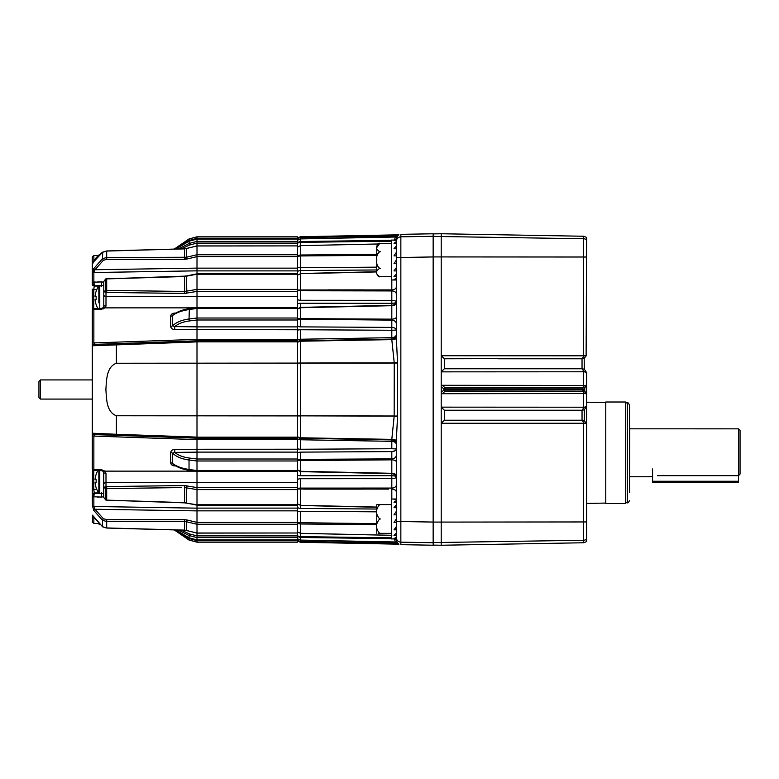 <?xml version="1.0" encoding="UTF-8"?>
<svg xmlns="http://www.w3.org/2000/svg" width="779" height="779" viewBox="0 0 779 779"><rect width="100%" height="100%" fill="white"/><g stroke="black" fill="none" stroke-linecap="round" stroke-linejoin="round"><path stroke-width="1.17" d="M196.999 268.891L196.999 268.151L297.51 268.151L297.51 270.878L196.999 270.878M196.999 302.427L196.999 296.507L297.51 296.507L297.51 319.994L196.999 319.994L196.999 326.888L297.51 326.888L297.51 319.994M297.51 471.168L297.51 482.493L196.999 482.493L196.999 508.161L93.86 506.486A1.539 1.344 180 0 1 92.428 505.503L92.273 495.58M196.999 508.122L297.51 508.122L297.51 510.849L196.999 510.849L196.999 542.184L297.51 542.184L297.51 539.896L196.999 539.925L196.999 537.598L297.51 537.588L297.51 539.896L196.999 539.896L189.024 537.792L175.966 529.973L189.024 537.812L189.365 533.897L181.205 530.11M297.51 537.588L297.51 533.002L196.999 533.099L186.483 530.47L186.454 521.745L184.604 521.521L106.704 521.511L102.497 520.294L93.675 510.313L92.428 505.503M196.999 522.417L297.51 522.417L297.51 533.002L196.999 533.002L196.999 524.277L186.454 521.745L186.794 519.934L196.999 522.378M297.51 522.417L297.51 510.849M196.999 510.849L196.999 510.109M297.51 508.122L297.51 500.147M297.51 487.605L297.51 504.782L196.999 504.782L196.999 489.611L184.604 487.547L184.574 485.56L196.999 487.586L297.51 487.605L297.51 482.493M196.999 482.493L196.999 476.573M297.51 470.594L196.999 470.594L196.999 471.314L297.51 471.314L297.51 452.112L196.999 452.112L196.999 470.594L196.999 460.993L297.51 460.983M195.159 341.942L196.999 341.884L196.999 438.178L94.736 434.604L93.86 436.074L196.999 439.638L196.999 452.141L196.999 449.259L297.51 449.23L297.51 439.677L196.999 439.677M94.463 469.698L93.85 469.62A1.539 1.061 -177.3 0 1 92.428 468.812L92.428 468.744A1.539 0.915 -0 0 0 93.86 469.416L93.86 436.074A1.539 0.536 180 0 1 92.428 435.685L93.363 433.26A1.539 1.431 -88 0 0 94.736 434.604L196.999 438.178L196.999 439.638L196.999 438.217L297.51 438.217L297.51 439.677M196.999 437.545L196.999 438.217M297.51 438.217L297.51 363.092L300.499 363.014L297.51 363.238M93.363 433.26L116.383 434.283L116.383 415.752L297.51 415.908L300.499 415.986L300.499 437.779L391.808 439.375L394.174 416.122A4.606 0.798 -171.3 0 1 397.514 416.892L396.326 440.856L396.326 518.97L394.008 522.621L396.326 518.97L396.326 525.757M116.383 415.752C106.295 412.052 106.519 398.478 105.895 389.5C106.519 380.522 106.304 366.928 116.383 363.248L297.51 363.092L297.51 340.783L196.999 340.783L196.999 341.835L297.51 341.835M196.999 339.323L297.51 339.323L297.51 329.77L174.749 329.488C172.383 329.429 171.01 328.387 170.64 326.362L170.64 316.157C171 314.249 172.373 313.226 174.749 313.09L175.489 313.061M297.51 307.686L196.999 307.686L196.999 319.994M95.311 282.017L93.86 282.037A1.539 1.227 -0 0 0 92.428 282.933L92.428 273.497L93.675 268.687L95.019 269.738L196.999 268.112L196.999 296.507L196.999 279.982M297.51 296.507L297.51 270.878M178.459 248.959L189.024 243.476L196.999 241.402L196.999 239.085L196.999 268.151M297.51 268.151L297.51 245.901L196.999 245.998L184.574 248.881M93.675 268.687L102.497 258.706L106.704 257.489L186.454 257.255L186.483 248.53L196.999 245.911L297.51 245.901L297.51 239.075L196.999 239.104L189.024 241.208L175.966 249.027L181.731 244.294L189.044 241.208M196.999 238.325L196.999 239.075L297.51 239.075L297.51 236.816L196.999 236.816L196.999 238.325L297.51 238.325M297.51 329.77L297.51 326.888L297.51 329.77M297.51 339.323L297.51 340.783M297.51 449.23L297.51 452.112L297.51 449.23M297.51 291.395L196.999 291.395L184.574 293.44L106.684 292.437L106.704 290.421L184.604 291.453L196.999 289.389L196.999 274.218L297.51 274.218L297.51 258.492M297.51 258.151L297.51 278.853M297.51 280.644L297.51 287.256M297.51 498.356L297.51 491.744M196.999 340.783L196.999 339.362L196.999 340.822L193.046 340.959M396.326 337.385L397.543 363.033L397.514 416.892L397.543 415.967L394.174 416.122L394.242 363.004L391.808 339.625A4.606 1.49 179.5 0 0 396.326 338.144L396.326 260.03L394.008 263.672L396.326 263.672L396.326 267.664L394.008 270.907L396.326 270.907M433.153 530.616L433.153 522.076L400.854 521.511L433.153 522.057L433.153 256.943L400.854 257.489L433.153 256.943L433.153 233.778L400.854 234.343L400.854 542.165L433.153 542.71L433.153 254.947M395.089 450.759L391.808 451.596L300.499 452.132L300.499 475.735A4.606 2.882 180 0 1 297.51 475.005M297.51 470.195L300.499 471.558L297.51 470.136M388.663 459.863L391.808 459.844A4.606 2.094 180 0 1 396.326 461.937L396.326 475.813A4.606 2.503 180 0 0 391.808 473.311L300.499 471.276L297.51 469.922M391.808 473.311L391.808 459.844L297.51 460.574L297.51 459.834L300.499 459.367L297.51 459.834M376.763 269.962L300.499 270.547L300.499 267.733L300.49 273.507L376.763 271.735M391.808 305.339L391.808 303.313L300.499 303.265L300.499 318.64L391.808 319.156A4.606 2.094 180 0 0 396.326 317.063L396.326 303.187A4.606 2.503 180 0 1 391.808 305.689L300.499 307.724L297.51 309.078M396.326 239.289L396.326 241.597L394.008 243.301L396.326 243.301L396.326 241.597L396.326 248.744L396.326 245.921L394.008 248.744L396.326 248.744L396.326 252.396L394.008 255.892L396.326 255.892L396.326 252.396L396.326 256.359M400.854 542.165L400.854 544.657L433.153 545.222L433.153 542.71L400.854 542.165A4.606 4.596 0 0 1 396.326 537.568L396.384 540.558L397.319 542.827A2.298 2.259 -37.1 0 0 395.557 541.98L394.155 538.698M396.326 535.416L396.326 533.079L394.008 535.416L396.326 535.416L396.326 537.403L394.008 538.484L396.326 538.484M394.008 522.621L396.326 522.621L396.326 526.604L394.008 529.847L396.326 529.847L396.326 526.604L396.326 533.079M396.326 522.621L396.326 521.336L400.854 521.511M391.808 448.733L391.808 441.333L300.499 439.755L300.499 449.249L391.808 448.733L396.326 448.928L395.917 450.038M303.644 460.34L364.114 459.999M396.326 539.633L396.326 539.672A4.606 4.353 180 0 0 396.268 538.922A4.606 4.382 180 0 1 396.326 539.672L396.326 538.922L391.34 538.922L391.34 499.027L396.326 499.027L396.326 492.055A4.606 2.97 180 0 0 391.808 489.085L391.808 488.073A4.606 3.077 180 0 0 396.326 485.005M303.644 489.115L364.114 489.095M388.663 489.085L297.51 489.008M300.499 488.102L391.808 488.073L391.808 478.657L300.499 478.715L300.499 488.102L297.51 488.248L300.499 488.102L300.499 505.308L297.51 503.847M297.51 504.003L300.499 505.308L300.499 508.453A4.606 3.983 180 0 1 297.51 507.441M397.232 542.72L395.557 541.98L300.499 540.1L297.51 538.805L300.499 540.12L300.499 541.424L297.51 540.47M396.384 540.558A2.298 2.22 -8.8 0 0 395.128 538.922M396.219 538.922L396.326 539.779A2.298 1.383 0 0 0 395.8 538.922M376.763 524.618L300.499 524.004L297.51 523.381M376.763 511.842L300.499 511.267L300.499 533.313L297.51 531.921M376.763 523.663L297.51 522.67M300.499 511.267A4.606 1.646 180 0 0 297.51 511.686M300.499 478.715A4.606 3.077 180 0 0 297.51 479.494M300.499 508.453L376.763 509.038M300.499 533.313L391.808 535.29M328.193 542.593L369.071 543.275M394.797 543.703L300.499 542.126L297.51 540.996M396.842 542.155L398.663 544.054A2.298 2.288 -59.3 0 0 397.563 543.752L394.836 543.012L394.408 541.97M391.34 538.669L300.499 537.481L297.51 536.556M391.827 535.329L300.49 533.362L300.499 536.643L297.51 535.933M396.55 542.213L394.836 543.012L300.499 541.424L300.499 542.262L398.916 544.19M400.834 528.912L400.834 526.516M396.326 442.881L396.326 441.489A4.606 2.025 180 0 0 391.808 439.463L391.808 439.375A4.606 1.49 -179.5 0 1 396.326 440.856M373.54 439.57L391.808 439.892A4.606 4.606 0 0 1 396.326 444.497L396.326 455.092A4.606 3.768 180 0 1 391.808 458.87L391.808 451.596C394.641 451.382 396.141 450.486 396.326 448.928M396.326 461.937L396.326 473.223M332.166 340.15L300.499 340.705A4.606 4.606 0 0 0 297.51 341.874L300.499 340.705L391.808 339.108C394.612 338.748 396.112 337.219 396.326 334.503L396.326 323.908A4.606 3.768 180 0 0 391.808 320.13L391.808 305.689M373.316 337.979L300.577 339.235M297.51 341.874L300.499 340.705L300.499 339.245L300.499 363.014L394.174 362.878A4.606 0.798 171.3 0 0 397.514 362.108M318.981 329.858L391.808 330.267L300.499 329.751L300.499 339.245L391.808 337.667C394.602 337.424 396.112 336.372 396.326 334.503A4.606 4.606 0 0 1 391.808 339.108L373.54 339.43M297.51 330.257A4.606 1.996 180 0 1 300.499 329.751A4.606 1.996 0 0 0 297.51 330.257M388.663 339.683L300.499 341.221L297.51 342.263M397.543 363.033L300.499 363.15L300.499 415.85L297.51 415.762M300.48 438.694L297.51 437.126A4.606 4.606 0 0 0 300.499 438.295L300.499 439.755A4.606 1.685 180 0 1 297.51 439.337M300.577 439.765L373.316 441.021M400.854 236.835L433.153 236.29L400.854 236.835A4.606 4.596 180 0 0 396.326 241.432M400.834 238.481L400.834 237.488M391.808 339.108L391.808 330.267L396.326 330.072L395.917 328.962M364.114 319.001L300.499 318.64L300.499 326.868L391.808 327.404C394.641 327.618 396.141 328.514 396.326 330.072M364.114 289.905L328.193 289.895M297.51 238.53L300.499 237.576L300.499 238.9L395.586 237.011L397.232 236.28M394.408 237.03L394.836 235.988L397.563 235.248L300.499 236.874L300.499 237.576L394.836 235.988L396.55 236.787M297.51 238.004L300.499 236.738L398.916 234.81M396.686 235.258L328.193 236.407M396.842 236.845L398.663 234.946A2.298 2.288 59.3 0 1 397.563 235.248M297.51 299.506A4.606 3.077 0 0 0 300.499 300.285L391.808 300.343C394.641 300.48 396.141 301.035 396.326 301.989C396.141 302.749 394.641 303.187 391.808 303.313L391.808 289.915A4.606 2.97 180 0 0 396.326 286.945M297.51 290.752L391.808 290.927A4.606 3.077 180 0 1 396.326 293.995M297.51 319.166L391.808 320.13L391.808 330.267M297.51 325.904A4.606 3.768 0 0 0 300.499 326.868M297.51 318.426L300.499 318.64M297.51 308.864L300.49 307.374L391.827 305.339C394.563 305.017 396.063 303.479 396.326 300.733M391.808 339.625L391.808 339.537A4.606 2.025 180 0 0 396.326 337.511M297.51 436.737L300.499 438.295L391.808 439.892C394.612 440.252 396.112 441.781 396.326 444.497C396.112 442.628 394.602 441.576 391.808 441.333L391.808 439.463M297.51 437.126L300.499 438.295L332.166 438.85M300.499 449.249A4.606 1.996 180 0 1 297.51 448.743M394.242 415.996L300.499 415.85L394.174 416.122M297.51 339.663A4.606 1.685 0 0 1 300.499 339.245M297.51 303.995A4.606 2.882 -0 0 1 300.499 303.265M297.51 289.992L391.808 289.915L391.808 279.973M297.51 275.143L300.499 273.692L300.499 300.285M376.763 271.92L300.499 273.692M396.326 239.367A4.606 4.353 -0 0 1 396.268 240.078A4.606 4.382 -0 0 0 396.326 239.328L396.326 240.419L394.008 240.419L396.326 240.419M377.932 244.012L300.49 245.638L300.499 254.996L376.763 254.382M297.51 271.559A4.606 3.983 -0 0 1 300.499 270.547M297.51 267.314A4.606 1.646 0 0 0 300.499 267.733L376.763 267.158L300.499 267.733L300.499 255.95L297.51 256.33M297.51 255.619L300.499 254.996L300.499 255.95L376.763 255.337M297.51 247.079L300.499 245.687M394.155 240.302L395.557 237.02A2.298 2.259 37.1 0 0 397.319 236.173L396.326 239.192A2.298 1.383 -0 0 1 395.8 240.078M297.51 243.067L300.499 242.357L300.499 245.638L377.99 243.973M297.51 242.444L300.499 241.519L391.34 240.331M297.51 240.195L300.499 238.9L300.499 242.357L391.34 241.169M395.586 237.011L300.499 238.9M396.384 238.442A2.298 2.22 8.8 0 1 395.128 240.078M300.499 475.735L391.808 475.687L391.808 478.657C394.641 478.52 396.141 477.965 396.326 477.011C396.141 476.251 394.641 475.813 391.808 475.687L391.808 473.661M391.808 459.844L391.808 458.87L300.499 459.367M300.499 452.132A4.606 3.768 180 0 0 297.51 453.096M300.499 505.308L376.763 507.08M586.236 393.191L586.606 393.814L584.581 393.551L582.04 389.997L582.04 389.149L584.299 389.149A2.298 2.298 0 0 1 584.766 387.757L585.136 387.27M586.606 389.5L586.606 385.323L584.766 387.757L584.766 391.243L586.606 393.677L586.606 389.5M584.299 420.699L584.299 409.705L584.299 420.699M625.401 502.737L627.309 502.708L627.309 402.889C627.757 402.276 628.517 403.035 629.568 405.187L629.568 492.698M586.606 393.677L586.606 406.648L584.192 409.851L582.04 410.241L444.371 410.241L441.216 407.144L441.216 392.538L443.826 389.997L443.826 389.003L441.216 386.462L442.433 385.284L445.013 387.786L445.013 391.214L442.433 393.716L441.216 392.538L441.216 355.74L584.25 355.808L586.606 355.205L584.201 358.428L584.299 369.295M582.965 387.591A2.298 1.013 37 0 0 584.766 387.757L584.766 391.243A2.298 2.298 0 0 1 584.299 389.851L445.004 389.997L445.004 389.003L443.826 389.003A2.298 0.945 -45.8 0 1 445.013 387.786L582.819 387.786L584.581 385.449L586.606 385.323L586.606 372.391L584.25 371.787L581.962 368.759L584.192 369.149L586.003 371.564M442.793 421.741L441.216 423.26L441.216 407.144L584.25 407.213L586.606 406.609L586.003 407.436M586.606 521.949L586.606 541.59L583.617 542.759L583.617 423.26L441.216 423.26L441.216 522.086L586.606 521.949L586.606 423.795L584.25 423.192L582.02 420.232L583.413 420.261M444.371 410.241L444.371 420.232L538.591 420.232M583.617 542.759L441.216 545.251L441.216 522.086L433.153 522.076M582.02 420.232L444.371 420.232L441.216 423.26M581.962 410.241L584.25 407.213M584.581 393.551L442.433 393.716L445.013 391.214L476.456 391.214M443.826 389.003L443.826 389.997A2.298 0.945 -134.2 0 0 445.013 391.214L582.819 391.214A2.298 1.042 -34.1 0 1 584.698 391.146M582.04 389.851L584.299 389.851M582.04 389.149L582.819 387.786L582.04 389.003L445.004 389.003M445.013 387.786L442.433 385.284L584.581 385.449M584.25 371.787L441.216 371.856L444.371 368.759L581.962 368.759M584.201 358.428L444.371 358.768L444.371 368.759M444.371 358.768L441.216 355.74L441.216 233.749L433.153 233.895M498.453 358.768L582.02 358.768L584.25 355.808M584.299 387.971L584.299 389.149A2.298 2.298 0 0 1 584.766 387.757M582.965 391.409A2.298 1.013 -37 0 1 584.766 391.243M584.25 423.192L583.617 423.26M586.606 423.757L584.201 420.572M468.023 389.997L443.826 389.997L441.216 392.538M442.433 385.284L441.216 386.462M583.617 355.74L583.617 257.012L433.153 256.924L433.153 241.441M586.606 257.051L583.617 257.012L583.617 236.241L586.606 237.41L586.12 355.886M582.819 387.786L582.04 389.003L561.289 389.003M738.531 475.657L740.05 474.06L740.05 430.359L738.531 428.839L738.531 475.657L657.466 475.657M738.531 428.839L629.568 428.82M650.28 476.758L652.588 476.164L650.28 476.758L629.724 476.758M629.568 476.777L629.724 428.82M738.511 475.657L738.511 482.259L652.588 482.259L652.588 481.266L738.511 481.266M652.588 468.948L652.588 481.266M92.273 521.696A25.317 25.317 0 0 0 92.428 522.3L92.428 515.162L102.497 526.701L106.704 527.938L184.604 530.119L196.999 533.002M196.999 274.218L184.604 276.516L105.691 278.931L106.684 278.843L106.704 290.421L184.604 291.453L184.574 276.146L186.551 275.912L186.794 293.264M174.36 249.076L189.024 239.056L189.365 240.399L177.641 247.352M196.999 239.075L189.024 241.188L189.365 245.103L181.205 248.891M196.999 245.998L196.999 254.723L186.454 257.255L186.794 259.066L184.574 259.329L184.604 248.881L106.704 251.062L102.497 252.299L93.675 261.832A1.539 0.662 -153.6 0 1 93.704 261.725L92.905 263.321M105.759 290.46L105.759 292.446L103.782 291.492L103.782 281.453L105.759 279.31L105.759 290.46L103.782 291.492L103.782 307.471M93.675 261.832L92.428 263.838L92.273 257.304L92.273 284.783L92.428 282.991L94.288 286.039L94.463 285.494L101.523 285.387L103.237 285.718L101.523 285.387L101.523 286.136L101.484 281.93L103.782 282.28M96.138 291.161L96.138 291.161A20.098 20.098 0 0 1 98.845 286.068L94.288 286.039L93.762 289.428A2.298 1.168 -0 0 1 92.273 289.136L92.273 289.136A2.298 1.168 180 0 0 93.762 289.428L93.762 289.661A2.298 1.13 180 0 1 92.273 289.369L92.428 310.188A1.539 1.061 -2.7 0 1 93.85 309.38L94.463 309.302M103.354 308.883L105.71 306.926L105.993 305.699A2.298 0.857 180 0 0 103.782 306.556A2.298 0.857 180 0 1 105.993 305.699L104.912 307.871A2.298 1.032 -134.1 0 0 103.393 307.617L101.474 308.367L94.016 308.65L92.497 309.73M103.383 282.154L101.747 281.93M100.686 281.94L97.472 281.979M92.428 273.497A1.539 1.344 -0 0 1 93.86 272.514L93.86 282.037A1.539 1.227 -0 0 0 92.428 282.933L92.428 282.991A1.539 1.11 -177.2 0 1 93.85 282.212L101.484 281.93M184.584 248.793L106.694 250.955L106.684 259.358L103.315 260.332L95.019 269.738L93.908 272.017M92.428 263.838A1.539 1.451 0 0 1 93.061 263.02M133.822 344.104L180.786 342.448M116.353 435.364L116.383 434.283L109.031 434.02M196.999 460.993L189.024 459.999L189.024 469.445C181.828 468.354 176.346 466.368 172.568 463.466L172.568 453.183C176.307 456.757 181.789 459.035 189.024 459.999L189.365 458.052C183.201 457.244 178.323 455.364 174.749 452.404L174.749 449.512C172.383 449.571 171.01 450.613 170.64 452.638L170.64 462.843C171 464.751 172.373 465.774 174.749 465.91L175.489 465.939M170.64 452.638A2.298 1.061 -0 0 1 172.568 453.183L174.749 452.404L196.999 452.141M189.365 470.049L189.2 470.175C183.737 469.708 178.381 467.78 173.123 464.401L172.568 463.466A2.298 1.237 -0 0 0 170.64 462.843M196.999 449.259L174.749 449.512M173.133 314.589L172.568 315.534A2.298 1.237 0 0 1 170.64 316.157M196.999 320.003L189.365 320.948L189.024 319.001L196.999 318.007L196.999 308.406L189.024 309.555C181.828 310.646 176.346 312.632 172.568 315.534L172.568 325.817C176.307 322.243 181.789 319.965 189.024 319.001L189.365 308.951M170.64 326.362A2.298 1.061 0 0 0 172.568 325.817L174.749 326.596L174.749 329.488M189.365 320.948C183.201 321.756 178.323 323.636 174.749 326.596L196.999 326.859L196.999 339.362L93.86 342.926L94.736 344.396L196.999 340.822L196.999 341.884L93.363 345.74A1.539 1.431 -92 0 1 94.736 344.396L94.795 344.396M181.536 487.586L106.704 488.579L105.856 488.55L105.759 486.554L103.782 487.508L105.759 488.54L105.895 500.099L103.782 497.547L103.393 471.383L101.474 470.633L94.016 470.35L92.273 468.491L92.273 310.509M94.288 286.039A2.298 1.597 -163.2 0 1 92.273 284.783M103.227 285.601A2.298 1.431 -55.1 0 1 103.782 283.907M94.463 285.494L93.85 282.212M104.912 307.871L195.957 307.851L104.912 307.871L101.484 309.292L101.474 308.367M101.484 309.292L93.85 309.38M93.363 345.74L92.428 343.315A1.539 0.536 -0 0 1 93.86 342.926L93.86 309.584A1.539 0.915 180 0 0 92.428 310.256L92.273 310.607M105.856 499.699L106.704 499.758L106.684 486.563L184.574 485.56M105.895 500.099L186.454 502.698L186.794 485.736M103.782 496.72L101.484 497.07L101.523 493.613L103.237 493.282M101.523 493.613L101.523 492.864L101.523 493.613L94.463 493.506L92.428 496.009L94.288 492.961L93.85 496.788A1.539 1.11 -2.8 0 1 92.428 496.009M93.85 469.62L101.484 469.708L104.912 471.129L105.993 473.301L106.002 486.544L106.684 486.563M101.474 470.633L101.484 469.708M103.393 471.383A2.298 1.032 -45.9 0 0 104.912 471.129L195.957 471.149L104.912 471.129M98.845 470.535L98.845 492.932A1.149 1.149 0 0 0 99.77 493.399L103.782 493.399L103.782 472.444A2.298 0.857 0 0 0 105.993 473.301M103.782 497.547L105.759 499.719M103.782 495.093A2.298 1.431 -124.9 0 1 103.227 493.399M101.484 497.07L93.85 496.788M93.86 506.486L95.019 509.262L196.999 510.888L196.999 508.161L93.86 506.486L93.86 496.963A1.539 1.227 180 0 1 92.428 496.067M103.315 518.668L102.497 520.294L102.565 526.818L106.694 528.045L106.684 519.642L103.315 518.668L95.019 509.262L93.675 510.313M93.675 517.168A1.539 0.662 153.6 0 0 93.704 517.275L102.701 526.818M92.428 515.162A1.539 1.451 -0 0 0 93.061 515.98L93.052 515.951M105.759 486.554L105.759 488.54M113.452 488.491L171.107 487.732M106.684 500.157L184.574 502.854L184.604 487.547L186.454 487.693M97.502 497.021L99.079 497.041M92.273 494.217L92.273 489.864L92.273 494.217A2.298 1.597 -16.8 0 1 94.288 492.961L93.762 489.572A2.298 1.168 0 0 0 92.273 489.864L92.497 469.27M92.273 489.864L92.273 489.631A2.298 1.13 0 0 1 93.762 489.339L93.762 489.572M103.782 308.133L103.782 306.556L103.237 308.211M106.684 292.437L105.759 292.446M106.002 292.456L105.993 305.699M98.845 299.204L98.845 286.068L103.782 285.601L103.782 294.89A2.298 1.48 180 0 0 106.002 296.371L196.999 296.478L196.999 307.851M116.383 434.283L196.999 437.116M196.999 471.149L196.999 504.782L184.574 502.854M178.459 530.041L189.024 535.524L196.999 537.598M174.36 529.924L189.024 539.944L189.365 538.601L177.641 531.648M106.85 345.068L116.383 344.717L116.353 343.636M196.999 270.839L93.86 272.514L196.999 270.839M105.856 290.45L106.704 290.421M196.999 292.096L196.999 258.443M196.999 258.55L196.999 278.833M196.999 486.904L196.999 522.505M196.999 521.531L196.999 505.152L186.551 503.088M625.401 503.594L625.401 402.003L605.77 402.003L605.77 503.594L625.401 503.594M96.138 304.745L96.138 304.745A20.098 20.098 0 0 0 97.95 308.503M98.845 297.948L98.845 302.807M96.187 291.19A20.098 20.03 90 0 0 95.077 296.39L96.187 296.478A19.348 15.746 -90 0 0 96.187 299.418A19.348 15.746 -90 0 1 96.187 296.478L95.077 296.39M95.077 299.516L96.187 299.418L95.077 299.516A20.098 20.03 90 0 0 96.187 304.706M376.763 505.308L376.763 532.641L376.763 505.308A2.941 2.941 0 0 1 376.851 504.588L379.704 504.588C375.478 509.398 375.478 514.189 379.704 518.97C375.478 523.78 375.478 528.571 379.704 533.352L378.652 533.352M378.652 504.588L376.851 504.588M376.763 532.641A2.941 2.941 0 0 0 376.851 533.352M396.326 515.299L396.326 511.336L394.008 514.831L396.326 514.831M396.014 527.062L395.343 529.847M396.326 504.87L394.008 507.684L396.326 507.684M396.326 500.537L394.008 502.251L396.326 502.251M396.326 499.027L394.008 499.358L396.326 499.358M391.34 533.352L379.704 533.352L391.34 533.352M379.704 518.97L380.356 518.97M391.34 504.588L379.704 504.588L391.34 504.588M376.763 247.44L376.763 272.621M376.851 247.44L379.704 243.418C375.478 246.193 375.478 248.959 379.704 251.724C377.221 253.662 376.267 256.427 376.851 260.03C376.267 263.614 377.211 266.379 379.704 268.336C375.478 271.111 375.478 273.877 379.704 276.642C379.003 277.392 378.019 276.409 376.763 273.692M396.326 240.078L391.34 240.078L391.34 279.973L396.326 279.973M396.326 278.463L394.008 279.544L396.326 279.544M396.326 274.13L394.008 276.477L396.326 276.477M394.008 263.672L396.326 260.03L396.326 255.892M380.356 268.336L379.704 268.336M391.34 276.642L379.704 276.642M379.704 251.724L380.356 251.724M391.34 243.418L379.704 243.418C379.003 242.659 378.019 243.642 376.763 246.359M40.489 399.072L38.95 397.543L38.95 381.457L40.489 379.928L40.489 399.072L92.273 399.072M96.187 482.522L95.077 482.61L96.187 482.522A19.348 15.746 -90 0 1 96.138 481.052A19.348 15.746 -90 0 1 96.187 479.582L95.077 479.484L96.187 479.582M95.077 479.484A20.098 20.03 90 0 1 96.187 474.294L96.138 474.255A20.098 20.098 0 0 1 97.95 470.497M95.077 482.61A20.098 20.03 90 0 0 96.187 487.81L96.138 487.839A20.098 20.098 0 0 0 98.845 492.932L94.288 492.961M297.51 542.077L196.999 542.077L189.024 540.042L174.272 529.924L106.684 527.938M196.999 540.675L297.51 540.675M189.365 533.897L196.999 535.884L297.51 535.913M297.51 524.267L196.999 524.267M297.51 489.601L196.999 489.601M196.999 459.006L297.51 459.006M196.999 437.165L297.51 437.165M196.999 318.017L297.51 318.017M297.51 308.406L196.999 308.406M196.999 289.399L297.51 289.399M297.51 256.583L196.999 256.583M196.999 254.733L297.51 254.733M297.51 243.087L196.999 243.087L189.365 245.103M196.999 241.412L297.51 241.412M174.272 249.076L189.024 238.958L196.999 236.923L297.51 236.923M400.854 257.489L396.326 257.664M391.34 537.831L300.499 536.643L300.499 540.12L395.586 541.989M394.174 362.878L300.499 363.014M300.499 307.442L391.808 305.407M391.808 499.027L391.808 489.085M391.808 473.593L300.499 471.558M586.568 406.706L586.568 423.698M586.606 539.087A4.606 4.596 180 0 1 583.617 540.256L433.153 542.593M583.617 407.144L583.617 393.716M583.617 385.284L583.617 371.856M582.04 368.759L582.04 358.768M582.04 420.232L582.04 410.241M433.153 236.407L583.617 238.744A4.606 4.596 -0 0 1 586.606 239.913M184.574 293.44L184.604 291.453M196.999 238.355L189.365 240.399M103.315 260.332L102.497 258.706L102.701 252.182M92.428 256.7L93.86 255.58L93.86 261.423M184.574 259.329L106.684 259.358M196.999 471.295L189.2 470.175L189.024 469.445L196.999 470.594M196.999 458.997L189.365 458.052M96.732 289.681L93.762 289.661L93.762 308.679M92.428 343.315L92.428 310.256M92.428 468.744L92.428 435.685M103.782 484.11A2.298 1.48 0 0 1 106.002 482.629L196.999 482.522M106.684 519.642L184.574 519.671L184.584 530.207L186.483 530.47M184.574 519.671L186.794 519.934M93.86 517.577L93.86 523.42L92.428 522.3M93.762 470.321L93.762 489.339L96.732 489.319M116.383 344.717L116.383 363.248M189.044 537.792L196.999 539.925M196.999 540.645L189.365 538.601M186.512 257.8L184.584 257.888M196.999 256.622L186.794 259.066M99.77 285.601L99.77 308.426M99.77 470.574L99.77 493.399M196.999 505.162L297.51 505.162M196.999 273.838L297.51 273.838M297.51 541.084L300.499 542.262M297.51 237.916L300.499 236.738M396.219 240.078L396.326 239.221M297.51 247.04L300.49 245.638M300.49 471.626L391.827 473.661C394.563 473.983 396.063 475.521 396.326 478.267M300.49 505.493L376.763 507.265M605.77 503.078L586.606 503.419M627.309 502.708C627.747 503.322 628.507 502.562 629.568 500.41M627.309 402.889L625.401 402.85M605.77 402.509L586.606 402.178M433.153 545.105L441.216 545.251M583.617 236.241L441.216 233.749M196.999 273.848L186.551 275.912M106.684 278.843L184.574 276.146M189.024 238.958L196.999 236.816M93.86 255.58L98.368 255.424L102.565 252.182C97.015 256.418 94.064 259.602 93.704 261.725M106.694 250.955L102.565 252.182M173.123 314.599C178.615 311.162 183.971 309.234 189.2 308.825L196.999 307.705M106.694 528.045L184.584 530.207M92.944 515.679L93.704 517.275M99.79 524.842L98.524 523.731M189.024 540.042L196.999 542.184M93.86 523.42L98.368 523.576M184.574 259.066L186.775 258.979M105.691 278.931L103.782 281.453M92.273 379.928L40.489 379.928"/></g></svg>
